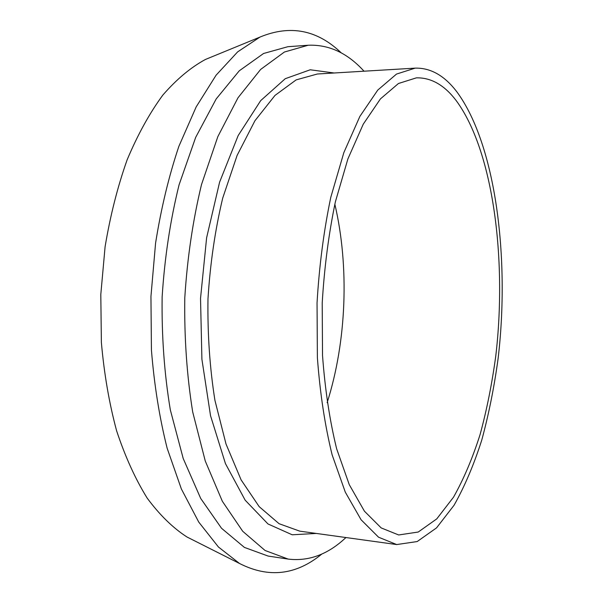 <?xml version="1.0" encoding="UTF-8"?>
<svg xmlns="http://www.w3.org/2000/svg" width="603" height="603" viewBox="0 0 603 603"><rect width="100%" height="100%" fill="white"/><g stroke="black" fill="none" stroke-linecap="round" stroke-linejoin="round"><path stroke-width="0.9" d="M327.135 402.706C346.597 341.524 349.499 266.684 334.838 204.176M456.117 100.497C444.373 85.068 431.137 77.523 416.402 77.847L398.44 83.508L380.425 98.9L363.24 124.203L347.886 158.943L335.374 201.839C328.703 233.866 324.316 267.619 322.206 303.098L322.53 355.574C325.055 389.651 329.758 420.728 336.647 448.813L349.258 484.631L364.431 511.193L381.202 527.934L398.673 534.967L418.233 532.034L436.745 518.904L453.524 497.181C463.707 479.068 472.571 458.159 480.116 434.454C486.84 409.625 492.063 383.433 495.787 355.883C507.123 259.184 493.231 150.629 456.117 100.497M212.904 56.396L205.465 59.448C190.804 67.378 176.596 79.257 162.84 95.078C149.582 113.138 137.68 134.718 127.143 159.81C117.63 186.636 110.281 215.61 105.095 246.733L100.799 294.513L101.379 342.481C104.146 373.913 109.226 403.369 116.628 430.851C125.198 456.682 135.389 479.114 147.207 498.153C159.697 514.992 172.94 527.934 186.945 536.971L194.128 540.597M341.268 52.898C317.284 29.833 290.179 24.557 259.961 37.085L237.657 51.866L216.093 75.187L196.179 106.897L178.865 146.348C168.87 176.106 161.107 208.352 155.582 243.084L150.946 296.457L151.428 350.026C154.247 385.083 159.494 417.834 167.159 448.278L181.36 488.943L198.764 522.108L218.452 547.027L239.542 563.496C268.697 578.322 296.126 575.164 321.836 554.029M364.016 71.207C347.562 53.064 328.952 44.403 308.171 45.24L287.857 46.71L263.556 53.494L239.27 70.807L216.198 98.922L195.674 137.378L179.076 184.82C170.302 220.246 164.657 257.602 162.139 296.887C161.604 336.255 164.34 373.935 170.34 409.934L183.214 458.521L200.701 498.447L221.527 528.273L244.403 547.411L268.101 556.056L288.234 559.102C308.894 561.536 328.122 554.353 345.926 537.537M308.171 45.24L284.405 52.024L260.617 69.451L237.989 97.799L217.841 136.617L201.515 184.533C192.877 220.321 187.299 258.069 184.789 297.769C184.217 337.544 186.855 375.609 192.696 411.962L205.261 461.001L222.341 501.259L242.708 531.273L265.071 550.494L288.234 559.102M457.293 92.417C444.901 75.85 430.866 67.755 415.181 68.131L396.51 74.071L377.757 90.088L359.863 116.424L343.853 152.589L330.791 197.294C323.819 230.678 319.236 265.885 317.042 302.902L317.382 357.632C320.02 393.179 324.934 425.575 332.125 454.828L345.285 492.131L361.091 519.771L378.548 537.198L396.699 544.562L417.186 541.554L436.549 527.874L454.074 505.231C464.694 486.372 473.928 464.627 481.789 439.994C488.792 414.201 494.234 387.013 498.123 358.438C509.965 258.159 495.839 145.398 457.293 92.417M334.175 72.993L310.228 69.782L285.249 78.699L260.669 100.641L238.17 135.569L219.59 182.189L206.618 237.778L200.528 298.379L201.907 359.267L210.53 415.701L225.447 463.617L245.165 500.181L267.981 523.962L292.191 534.786L316.319 533.444M415.181 68.131L317.344 74.003L296.148 79.89L274.991 95.417L254.926 120.758L237.107 155.416L222.703 198.131C215.098 229.992 210.191 263.564 207.982 298.847C207.477 334.198 209.791 368.034 214.932 400.362L226.012 444.019L241.117 479.898L259.177 506.648L279.076 523.706L299.751 531.153M186.945 536.971L239.542 563.496M205.465 59.448L259.961 37.085M299.608 531.13L396.699 544.562"/></g></svg>
